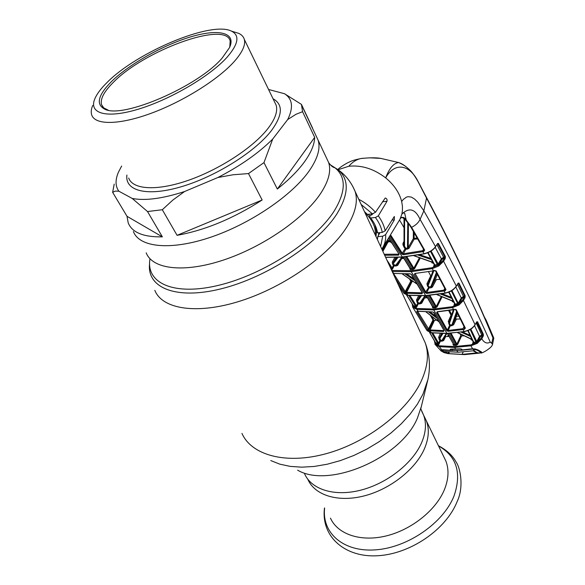 <?xml version="1.0" encoding="UTF-8"?>
<svg xmlns="http://www.w3.org/2000/svg" width="585" height="585" viewBox="0 0 585 585"><rect width="100%" height="100%" fill="white"/><g stroke="black" fill="none" stroke-linecap="round" stroke-linejoin="round"><path stroke-width="0.88" d="M424.293 416.6L426.399 420.944C429.5 429.244 428.798 438.626 424.293 449.083C415.306 469.514 389.983 489.411 363.877 495.978C337.75 502.603 314.825 495.21 307.907 479.503C314.825 495.21 337.75 502.603 363.877 495.978C389.983 489.411 415.306 469.514 424.293 449.083C428.798 438.626 429.5 429.244 426.399 420.944L423.584 415.131C426.662 423.408 425.931 432.768 421.383 443.211C412.315 463.62 386.86 483.554 360.674 490.179C334.466 496.87 311.52 489.557 304.639 473.916M309.363 170.652C317.728 158.455 320.646 148.297 318.123 140.195C320.646 148.297 317.728 158.455 309.363 170.652C292.273 195.31 250.358 223.923 210.381 237.334C170.345 250.841 139.208 247.338 133.387 231.499C139.208 247.338 170.345 250.841 210.381 237.334C250.358 223.923 292.273 195.31 309.363 170.652M373.654 231.455L370.722 225.123M377.245 239.206L377.625 238.292M378.436 235.404L378.736 232.742M372.053 214.724L371.446 213.971M233.949 31.89L238.614 33.316C241.642 34.683 243.536 36.709 244.311 39.385C245.758 44.789 242.497 52.058 234.541 61.198C218.731 79.165 183.514 101.366 151.237 113.256C118.916 125.205 94.792 125.197 91.669 114.828C90.843 112.174 91.194 109.044 92.722 105.424M106.989 82.558C136.97 51.999 211.368 20.775 231.463 31.129C239.901 35.283 238.505 43.912 227.273 57.008C210.49 75.904 170.63 99.457 138.426 109.154C106.104 118.996 88.357 113.483 94.902 98.624C97 93.783 101.029 88.43 106.989 82.558M222.124 58.098C198.293 86.375 122.594 119.033 104.81 109.19C95.706 104.488 97.914 95.296 111.421 81.622C129.131 64.167 162.93 45.177 190.608 36.899C218.3 28.541 236.523 32.372 229.569 47.524L222.124 58.098M229.773 47.078L230.168 41.052C225.927 20.453 143.932 50.486 113.102 82.595C103.976 91.706 100.115 99.055 101.519 104.635L103.735 107.911L108.174 110.141M263.967 162.615L277.334 189.035C289.166 179.639 298.343 170.396 304.851 161.306C311.227 152.268 314.503 144.29 314.679 137.373L302.569 111.691L296.068 114.243L287.703 119.537L272.705 139.069L263.967 162.615L248.486 173.577L233.108 174.761L217.905 177.504L184.575 191.529L172.831 200.077L162.316 209.73L147.522 211.543L132.225 198.447L118.85 191.2L115.26 191.098L112.642 192.326L114.214 184.092M316.163 136.012L328.675 162.623C331.329 170.988 328.602 181.343 320.492 193.686C303.907 218.636 262.702 247.155 223.126 260.164C183.5 273.261 152.349 269.137 146.191 252.808M268.544 89.468L284.515 93.724L301.443 104.408L312.602 128.144M301.443 104.408L302.569 111.691M118.85 191.2C115.289 186.271 115.143 179.961 118.404 172.268L121.651 166.03M112.642 192.326L127.018 216.311L128.203 222.863C132.042 232.523 143.427 237.188 162.367 236.867L147.522 211.543M127.018 216.311L162.367 236.867M184.575 191.529C162.542 198.644 145.095 200.955 132.225 198.447M162.316 209.73L177.079 235.331C205.079 230.256 233.437 218.476 262.153 199.99L248.486 173.577M177.079 235.331L262.153 199.99M272.705 139.069C258.636 153.095 240.369 165.906 217.905 177.504M277.334 189.035L314.679 137.373M284.515 93.724C292.558 98.894 293.619 107.494 287.703 119.537M330.459 518.142C337.662 534.229 360.418 542.171 385.976 535.984C411.511 529.856 435.993 510.2 444.41 489.645C448.622 479.122 449.119 469.601 445.894 461.09L443.73 456.636M400.359 218.505L400.235 218.673C402.239 216.523 404.235 216.998 406.231 220.084L411.584 227.302L424.673 250.146L423.796 251.426L422.838 251.66L423.979 253.707C429.273 252.354 433.163 249.934 435.642 246.46L437.602 243.462L438.443 243.477L445.353 256.464L445.265 258.46L443.598 261.261L438.677 266.014L432.191 268.661L411.262 271.681L392.411 271.506L393.698 273.466L410.063 273.802L411.672 274.577L422.589 292.858L421.982 293.736L406.641 293.268L407.877 295.191L425.5 295.557L445.017 293.056C450.165 291.856 453.931 289.517 456.307 286.043L443.598 261.261L442.823 260.764L445.353 256.464M363.175 158.228L360.886 158.542C356.514 159.464 352.477 162.03 348.777 166.257C361.515 164.933 373.808 168.802 385.661 177.862C394.063 184.816 399.401 192.692 401.668 201.496L402.429 206.154L402.429 210.644L401.88 214.066L400.235 218.673M372.981 213.774L370.071 215.85L369.486 216.867L370.656 217.993L375.431 217.503L378.327 215.865L386.992 201.262C387.336 199.492 386.743 198.41 385.222 198.015L375.468 212.282L372.44 213.869L361.172 204.494M379.957 232.633L377.734 236.669L382.7 236.216L385.661 234.585L394.348 219.858L394.341 216.479L385.164 230.848L382.268 232.413C381.303 227.353 379.022 222.388 375.431 217.503M398.568 162.535L398.597 162.542C393.632 163.178 389.317 168.29 385.661 177.862C394.648 161.57 410.399 164.166 418.933 183.324L426.531 198.088L423.862 210.819L417.712 202.103L414.538 198.995L411.313 197.086L408.074 196.67L406.458 197.108L403.248 199.485L401.668 201.496M483.971 316.229L486.267 320.419L483.971 316.229C467.634 278.358 448.498 238.877 426.567 197.781C418.509 184.063 414.772 169.255 398.612 162.55L380.828 158.396L369.471 157.811M348.777 166.257L338.093 169.723M426.721 297.787L425.587 295.747M458.925 316.2L456.366 316.331M451.181 324.902L450.523 325.26L450.83 325.794L452.037 325.691M451.466 325.443L452.066 325.216M448.914 328.77L450.362 324.953M402.326 257.32L403.006 258.497M424.849 296.844L425.434 297.904M426.509 197.503L426.531 198.088C452.41 246.526 474.545 293.122 492.95 337.874L491.707 343.234L490.259 342.115C469.967 296.456 447.832 252.691 423.862 210.819L420.081 219.353C415.284 208.925 409.222 207.163 401.88 214.066L403.138 212.867L404.688 213.276L406.231 220.084L405.551 219.967C402.166 216.955 400.411 216.501 400.279 218.614M486.267 320.419L493.711 337.903L492.95 337.874L493.725 337.925M470.808 329.106L477.199 342.335L481.053 338.313L481.777 338.781L477.214 343.388L470.896 345.801L472.622 348.792L475.115 348.952L478.113 349.984L481.455 351.936L481.806 352.66L480.592 352.996C481.93 353.815 491.663 347.724 492.234 345.121L492.541 344.448L491.707 343.234M480.19 352.865L481.528 352.631M479.561 353.113L464.936 354.583L479.568 353.113M464.907 354.583L462.808 354.547M449.514 326.306L449.938 326.613M441.273 341.165L440.761 340.229M439.401 337.728L438.896 336.792M432.3 325.026L431.818 324.192M417.58 300.229L416.922 299.169M408.966 286.416L408.44 285.59M395.811 265.963L395.233 265.078M393.42 262.292L392.754 261.276M384.126 248.142L383.584 247.323M445.083 352.879L441.017 350.949L440.417 349.874L450.443 350.21L450.106 349.786L451.393 349.245M449.024 336.426L445.646 336.616L443.664 340.55L441.836 341.245L440.476 341.048L438.83 344.492L437.77 343.505L438.589 343.095L438.83 344.492L435.481 343.878L439.401 345.823L454.413 346.561L470.749 344.923L470.896 345.801L454.457 347.446L439.342 346.693L441.682 349.676L440.878 349.845L441.097 350.232M439.401 345.823L439.342 346.693L435.196 344.631L434.421 340.85M443.211 352.294L444.98 352.872M434.991 344.331L435.649 343.022M434.699 341.34L435.481 343.878L435.196 344.631M435.642 342.81L437.748 343.461L431.635 332.865M437.77 343.505L438.589 343.095L439.766 340.645L438.648 337.333L440.249 333.508M430.794 326.284L431.299 327.154M441.456 350.846L441.017 350.949M412.447 304.324L412.995 306.408L413.339 305.743M407.599 288.178L407.306 287.718M405.836 292.2L407.591 287.425L408.052 288.149M407.218 287.886L407.818 288.58M406.721 295.089L413.529 305.838L415.489 306.16L408.732 295.41M413.332 305.538L413.12 306.598L416.951 308.492L433.756 309.026L452.234 306.73L458.347 304.288L462.691 300.003L463.444 300.485L459.21 304.814L458.677 304.068L459.006 303.703L458.252 303.213L461.258 297.97L455.839 287.023M415.525 306.218L416.366 305.801L416.586 307.22L415.489 306.16L416.366 305.801L417.631 303.352L416.469 300.098L418.524 295.908M409.931 295.527L416.301 305.677M416.725 301.889L417.536 301.407L418.443 302.869L419.869 303.059L424.937 295.754M417.631 303.352L418.443 302.869L418.363 303.769L416.586 307.22L413.434 306.73M421.375 295.886L417.536 301.407L417.522 300.354L420.564 295.9M427.372 297.736L424.564 297.984L421.683 303.271L420.937 302.54L425.602 295.717L420.937 302.547L419.869 303.059L419.796 303.959L418.363 303.769M424.564 297.984L424.147 297.867M431.489 287.674L432.074 286.577L432.352 287.111M431.693 286.204L432.074 286.577M426.443 295.666L432.973 307.03L432.33 307.183L432.542 306.723M429.938 295.403L436.293 306.511L435.54 306.898L429.002 295.483M442.026 296.931L437.046 306.95L436.293 306.511L441.236 296.595M437.046 306.95L435.591 307.812L435.54 306.898L434.253 306.971L427.715 295.586M435.591 307.812L433.01 307.937L432.33 307.183M419.694 295.908L417.522 300.354M427.006 284.332L426.918 283.893M412.995 306.408L412.827 307.374L412.995 306.408M412.696 307.176L412.169 303.878M398.239 284.544L403.613 292.858L408.111 295.345L425.697 295.717M451.927 290.518L458.252 303.213L457.667 303.564L451.335 290.884M457.507 284.383L463.452 296.441L461.258 297.97L462.004 298.452L459.006 303.703M462.691 300.003L464.629 296.142L463.452 296.441L463.664 297.326L462.004 298.452M458.223 283.359L458.94 283.082L465.163 295.739L464.629 296.142L458.399 283.491L457.997 283.593M442.194 293.772L451.349 297.385M451.905 298.482L440.6 294.043M391.716 270.46L411.218 270.731L432.015 267.718L438.743 264.844L442.823 260.764M421.982 293.736L422.107 292.485M413.017 281.443L411.518 281.612L405.778 293.136L406.641 293.268L406.699 292.354L421.953 292.807M393.471 273.436L405.237 291.608L406.699 292.354M402.634 274.102L417.09 284.032M415.123 280.741L405.273 274.109M405.778 293.136L404.33 292.083L405.237 291.608L410.772 281.195L409.507 279.052M404.33 292.083L395.263 278.116M410.772 281.195L411.445 280.727L411.101 280.149M406.904 274.08L414.012 278.899M410.465 273.831L410.063 273.802M410.275 273.955L393.069 273.378M410.297 273.955L411.672 274.577M422.224 292.434L422.589 292.858M382.575 250.724L382.926 250.234M382.188 249.736L382.861 250.146L382.612 249.013M390.678 268.215L391.168 268.281L389.617 265.934M391.211 268.354L392.082 267.923L392.279 269.356L391.168 268.281L392.082 267.923L393.449 265.473L392.513 264.047L392.257 262.212L394.751 257.524M386.875 260.011L391.994 267.769M403.818 258.402L401.654 258.643L397.69 265.385L395.738 266.073L393.449 265.473L394.275 264.968L395.804 265.137L401.771 257.188M391.146 269.224L392.279 269.356L394.202 265.904L394.275 264.968L393.339 263.542L397.946 257.415M385.581 257.217L402.202 256.976L424.242 253.751M435.298 246.965L437.602 243.462M436.951 244.771L443.598 257.217L444.805 256.895L437.894 243.923L438.443 243.477M428.059 252.61L434.874 265.071L438.202 264.062L441.339 258.811L443.598 257.217L443.825 258.146L442.114 259.309L438.743 264.844L439.298 265.612M442.114 259.309L441.339 258.811L435.218 247.382M431.108 251.009L438.202 264.062L438.977 264.559M438.677 266.014L437.799 265.349L430.502 251.382M434.333 264.654L434.911 265.151L433.565 266.351L434.377 264.998L434.911 265.151M443.825 258.146L445.265 258.46M403.021 243.791L403.789 244.033M406.838 256.72L413.844 268.179L419.379 257.853M413.844 268.179L414.611 268.632L413.105 269.517L413.054 268.566L413.844 268.179M413.105 269.517L410.48 269.707L409.807 268.976L410.114 268.661M410.136 268.449L413.054 268.566L405.866 256.822M403.255 257.064L410.436 268.749L410.48 269.707M402.604 257.005L396.922 264.603L395.804 265.137L395.738 266.073M397.69 265.385L396.93 264.603L402.458 257.129L389.347 236.72M408.272 247.762L407.613 248.888M407.606 248.42L408.118 247.696M395.965 257.495L393.317 262.482L397.039 257.458M393.317 262.482L393.339 263.542M403.665 246.541L404.264 245.393L403.672 246.541M419.833 254.753L430.838 258.482M431.445 259.594L418.07 255.082M414.253 255.733L432.439 262.124M433.434 263.243L431.869 262.833L432.205 262.241M432.015 267.718L433.273 270.68L436.103 270.913L434.224 270.453M414.897 273.466L433.463 270.84L414.897 273.466L414.282 274.402L425.178 292.712L426.779 293.458L426.721 292.522L443.839 290.153L445.353 289.48M436.103 270.913L445.997 289.604L445.112 290.818L444.088 291.059L426.779 293.458M443.839 290.153L445.192 293.217L425.719 295.71L411.262 271.681L411.218 270.731M415.16 273.619L425.887 292.222L426.721 292.522L429.054 287.966L427.445 286.058L426.999 283.601L430.714 275.835L428.556 271.806M427.445 286.058L428.14 285.568L428.995 287.045L425.178 292.712M414.999 273.897L414.282 274.402M426.999 283.601L428.11 283.835L432.988 270.935L428.11 283.842L428.14 285.568L433.931 270.526M440.059 279.381L436.403 279.55L432.439 286.986L430.874 287.805L430.801 286.884L436.395 272.53M445.997 289.604L445.346 289.458L435.474 270.811M445.112 290.818L445.207 289.202M436.717 273.129L431.664 286.262L435.635 278.826L437.346 274.299M430.874 287.805L429.054 287.966L428.995 287.045L431.664 286.262M458.135 283.082L456.293 286.35L458.135 283.082L458.94 283.082M463.664 297.326L465.06 297.648L463.444 300.485L475.071 324.682L476.782 321.794L477.572 321.779L483.356 334.254L483.254 336.068L481.777 338.781C484.27 342.876 487.1 343.987 490.259 342.115M465.163 295.739L465.06 297.648M459.21 304.814L458.859 305.041L458.347 304.288L453.916 305.326L454.721 304.046M449.061 292.017L455.196 304.12L457.667 303.564L457.865 304.463M454.662 303.703L455.225 304.185L453.916 305.326L454.589 303.79M454.691 303.988L455.225 304.185M437.032 294.584L453.265 301.187M453.689 302.182L452.322 301.655L452.68 301.165M421.683 303.271L419.796 303.959M458.859 305.041L452.395 307.637L433.792 309.933L416.886 309.392L412.827 307.374M460.307 319L456.417 319.096L453.536 324.909L450.311 325.845L448.125 330.437L462.998 328.675L463.144 329.552L448.176 331.322L446.64 330.576L436.637 312.602L437.273 311.717L454.486 309.341L456.3 309.787L455.678 309.341M456.3 309.787L465.346 328.09L464.446 329.275L463.144 329.552L464.073 331.483C469.097 330.423 472.768 328.156 475.071 324.682L475.064 324.96C472.578 327.951 471.466 329.881 464.241 331.644L446.845 333.333L433.792 309.933L433.756 309.026M452.234 306.73L453.543 309.75L437.478 311.871L436.637 312.602M437.339 312.134L447.335 330.115L446.64 330.576M447.335 330.115L449.58 325.421L448.285 321.384L451.006 315.227L448.688 310.598M449.551 310.459L451.678 314.723M451.393 315.571L451.006 315.227L451.657 314.796M448.125 330.437L448.176 331.322M462.998 328.675L464.015 326.54M453.536 324.909L452.783 324.229L455.664 318.415L457.426 313.187M456.417 319.096L455.664 318.415M456.914 312.171L452.783 324.229L451.964 324.836L456.592 311.52M452.029 325.721L451.964 324.836L450.26 324.96L449.419 323.41L454.187 309.502M454.721 309.289L453.843 309.494M455.854 309.816L455.649 309.399M465.346 328.09L464.695 327.929L455.649 309.633M464.446 329.275L464.234 328.404L464.695 327.973M464.234 328.404L464.556 327.644M448.285 321.384L449.375 321.618L453.353 309.787L449.375 321.626L449.419 323.41L448.732 323.871M453.799 309.582L453.404 309.655M412.864 307.417L426.692 330.079L431.123 332.675L446.845 333.333M416.951 308.492L416.886 309.392L418.078 311.3L432.527 311.944L434.07 312.726L444.095 330.671L443.467 331.498L429.997 330.788L431.342 332.828L427.021 330.627M434.07 312.726L433.697 312.324M433.938 312.719L433.734 312.353M444.095 330.671L433.704 312.551M436.439 306.708L439.386 300.69L439.781 301.45M430.319 312.134L435.796 316.244M436.863 318.138L428.805 312.127M443.467 331.498L443.598 330.247M417.631 311.235L429.083 329.735L428.966 330.605L429.997 330.788L430.063 329.918L443.445 330.605M436.695 320.163L434.501 320.346L430.063 329.918M426.268 312.068L438.794 321.582M428.966 330.605L427.577 329.523L428.476 329.084L432.959 320.01L430.414 315.41M429.083 329.735L433.682 320.419L432.959 320.01L433.624 319.564L431.284 316.083M417.631 311.242L416.732 311.695L417.193 311.147L432.768 311.959M427.577 329.523L416.732 311.695M429.704 332.477L435.854 343.139L435.766 343.987M432.776 332.997L438.545 343.015M438.648 337.333L439.686 337.574L440.556 340.192L441.909 340.39L446.231 333.508M438.896 339.11L439.686 338.664L442.903 333.552M441.558 333.538L439.686 337.574L442.18 333.545M451.101 333.267L456.885 344.09L456.168 344.477L450.194 333.326M462.581 331.922L470.062 335.38M468.146 330.488L473.821 342.379L476.724 341.56L479.554 336.375L474.567 325.713M476.124 322.913L481.718 334.883L482.815 334.635L476.629 322.064M480.278 336.843L479.554 336.375L481.718 334.883L481.908 335.739L480.278 336.843L477.448 342.028M470.749 344.923L476.724 342.642L476.329 342.773L470.23 329.45M481.053 338.313L483.356 334.254M476.49 322.291L477.572 321.779M477.711 343.066L477.199 342.335L476.724 342.642L477.214 343.388M473.843 342.415L472.585 343.497L473.331 342.225L473.843 342.415L473.309 342.181L467.788 330.635M470.596 336.485L461.141 332.141M457.799 332.602L471.905 339.285M472.409 340.287L471.079 339.688L471.452 339.278M464 335.841L461.602 335.907L457.616 344.514L456.885 344.09L460.878 335.483L460.139 333.947M461.602 335.907L460.878 335.483M457.616 344.514L456.205 345.347L453.667 345.421L452.98 344.645L453.316 344.426M447.679 333.457L453.646 344.55L447.423 333.472M442.933 339.87L446.889 333.487L442.933 339.87L441.909 340.39L441.836 341.245M443.664 340.55L442.933 339.863M447.832 329.07L448.278 330.101M447.006 330.971L447.81 329.238M445.646 336.616L445.097 336.397M476.329 342.773L472.585 343.497L473.206 341.962M462.062 349.472L460.475 348.865L450.647 349.128L450.106 349.786M450.669 350.181L451.152 349.728M454.413 346.561L455.649 349.245L450.808 349.274M471.327 348.931L462.384 349.896L471.386 348.857M471.239 348.879L472.651 348.792M481.375 352.016L481.806 352.66M477.733 349.969L481.455 351.936M475.005 349.026L478.113 349.984M424.169 253.868C429.258 252.625 433.075 250.27 435.62 246.811L420.081 219.353C418.458 222.739 415.621 225.386 411.584 227.302L410.904 227.199L409.2 224.633M404.052 243.733L404.52 246.256L405.785 248.281L407.482 248.098L407.562 249.064L405.851 249.254L403.343 253.788L422.758 250.672L422.94 251.638M423.533 249.159L422.758 250.672L423.569 250.475L423.796 251.426M424.03 250.044L423.569 250.475L423.898 249.802M424.008 249.766L424.673 250.146M414.143 232.662L414.107 238.27L417.244 238.036M404.016 243.945L404.03 218.417M404.63 218.965L404.52 246.256L403.811 246.775L402.889 243.616L404.016 243.872M404.052 244.384L402.889 244.589M408.41 223.558L408.228 247.565L407.482 248.098L407.774 222.709M405.785 248.281L405.851 249.254L405.076 248.8L405.785 248.281M413.324 238.548L414.136 239.214L409.054 248.23L408.228 247.565L413.324 238.548L413.354 231.316M409.054 248.23L407.562 249.064M417.77 238.951L414.136 239.214M390.517 234.804L402.465 253.495L403.343 253.788L403.409 254.76L401.741 254.022L389.998 235.66M422.655 250.694L422.838 251.66L403.409 254.76M402.889 243.616L403.986 241.364M403.942 227.55L399.54 219.982M403.811 246.775L405.076 248.8L401.741 254.022M388.703 237.773L399.109 254.234L398.531 255.155L384.674 255.257M398.531 255.155L398.634 253.897M384.221 254.27L398.487 254.183M399.109 254.234L388.572 237.985M364.506 211.697L367.438 214.395L372.44 213.869M370.656 217.993C374.451 222.841 376.74 227.799 377.508 232.859L382.268 232.413M377.508 232.859L376.36 231.77L377.098 230.709M377.734 236.669L377.427 239.601M387.658 239.492L391.599 242.724M382.151 249.81L386.882 241.583L389.149 240.874M387.124 240.369L387.562 241.086M390.129 241.685L387.643 242.014L382.605 250.789M461.755 349.435L461.192 350.298L472.936 349.055L476.98 350.049L480.424 352.133L480.921 352.506L478.998 353.033M441.339 349.713L441.112 350.196L452.322 350.525L452.724 349.267M441.112 350.196L441.646 351.015L444.878 352.806L447.744 353.552M452.161 350.495L452.731 349.472L452.227 350.525M452.322 350.525L461.192 350.298M461.294 350.283L461.294 348.974M461.236 349.245L461.382 350.254M441.931 349.874C444.293 352.411 446.706 353.684 449.17 353.698L463.057 354.547M472.936 349.055C475.086 351.907 477.367 353.201 479.78 352.93M458.245 352.236L473.016 350.803L477.031 352.865L462.07 354.393L448.666 353.64L444.622 351.526L458.245 352.236L456.68 350.554M464.176 354.525L462.07 354.393L463.232 351.907M450.677 325.567L449.814 326.474M449.441 351.943L448.666 353.64M447.832 353.508L448.578 351.885M330.306 164.773L334.934 167.756C346.276 177.079 346.013 191.522 334.152 211.075C315.344 240.815 263.725 274.482 218.878 285.253C173.913 296.244 145.957 283.22 149.914 259.206M330.905 165.394L337.684 169.431C349.274 178.937 349.07 193.657 337.077 213.591C318.225 243.601 266.57 277.597 221.181 288.8C175.683 300.207 146.645 287.623 149.584 263.681M352.696 186.242L355.088 191.368C358.195 200.955 355.556 212.648 347.176 226.453C329.772 254.775 284.785 286.774 240.976 300.807C197.116 314.942 162.264 309.268 154.828 290.343M422.494 336.938L425.229 342.839C429.163 353.983 427.774 366.853 421.083 381.442C407.153 411.335 367.358 442.289 326.722 453.536C286.05 464.892 251.572 455.284 241.963 433.419M427.884 379.628L422.977 394.107L417.405 404.155L410.107 414.151L401.208 423.869L390.904 433.068L379.402 441.536L366.985 449.053L353.925 455.437L340.558 460.541L327.19 464.234L314.145 466.457L301.721 467.174L290.197 466.384L279.805 464.154L270.76 460.563M421.324 406.59L417.434 418.048C401.259 457.806 329.194 488.892 297.641 470.186M421.624 411.043L423.584 415.131L420.849 408.908L420.637 409.39L426.991 383.351C430.75 369.391 430.165 355.885 425.229 342.839L355.088 191.368C351.212 182.11 345.413 174.798 337.684 169.431L334.934 167.756C333.055 167.537 330.964 165.818 328.675 162.623L326.642 158.301M375.38 235.177C375.921 227.411 372.462 219.945 365.003 212.772M371.321 226.154L370.334 224.282M376.016 236.559L376.44 231.835M376.404 231.229L374.912 224.691M369.83 216.004L368.367 214.293M128.671 178.008C132.649 189.672 156.875 191.295 188.333 180.326C219.748 169.423 253.334 147.376 267.879 128.605C275.199 119.055 277.941 111.23 276.127 105.132L244.311 39.385M273.027 98.733C283.279 104.481 282.738 115.113 271.396 130.638C255.236 151.749 215.668 176.626 181.365 186.71C146.974 196.933 124.707 190.951 126.916 175.025M324.624 508.146C321.721 532.818 343.19 552.298 375.548 549.856C407.825 547.655 443.452 522.895 454.033 495.956C461.887 472.994 456.717 456.315 438.531 445.916M385.661 234.585C385.946 239.47 384.967 243.806 382.722 247.594L400.645 218.176M358.766 199.302C365.252 202.681 370.817 207.01 375.468 212.282M378.327 215.865C381.859 220.779 384.14 225.773 385.164 230.848M337.816 169.526C339.768 167.537 343.219 165.197 348.155 162.528C351.168 161.35 350.985 160.648 360.886 158.542C369.581 157.599 376.228 157.555 380.828 158.396L398.597 162.542C401.815 163.434 405.639 166.008 410.078 170.279C413.61 173.591 418.238 181.518 419.957 185.072L426.538 197.555C448.468 238.629 467.612 278.124 483.949 316.039L483.802 315.841M435.313 343.3L435.496 342.752M440.878 349.845L440.417 349.874M413.017 306.065L413.215 305.545M433.01 307.937L432.973 307.03L434.253 306.971L434.297 307.885M445.265 293.085L445.192 293.217C452.534 291.286 453.741 289.348 456.293 286.35M392.411 271.506L392.469 270.57M406.634 292.346L412.125 281.546M437.799 265.349L433.565 266.351L434.289 264.822M403.613 244.369L403.109 245.342M420.22 258.161L414.611 268.632M411.789 269.619L411.738 268.661L404.557 256.954M409.807 268.976L410.034 268.522M431.869 262.833L432.132 262.234M443.92 290.138L444.768 288.354M452.322 301.655L452.541 301.114M464.322 331.505L447.042 333.487M453.667 345.421L453.646 344.55L454.903 344.521L448.929 333.399M454.933 345.391L454.903 344.521L456.168 344.477L456.205 345.347M482.53 335.6L481.908 335.739M471.079 339.688L471.261 339.198M452.98 344.645L453.178 344.17M460.636 348.967L455.795 349.121M475.115 348.952L472.636 348.85M409.142 224.289L409.836 224.684M382.444 201.774L386.992 201.262M391.899 220.106L394.348 219.858M380.63 246.526L382.7 236.216M382.875 251.367L388.06 241.956M483.459 335.402L482.837 336.828M477.236 349.625L477.031 350.093M231.463 31.129L238.614 33.316M106.719 109.644L104.81 109.19M101.519 104.635L102.997 107.194M301.875 105.636L318.123 140.195M445.894 461.09L426.399 420.944M438.428 445.711C446.735 450.121 452.629 455.561 456.103 462.033C460.439 467.963 463.993 487.327 457.192 501.462C446.099 529.652 410.246 554.053 377.566 555.75C345.07 557.717 320.777 536.723 324.492 507.926M493.769 338.247L492.541 344.448M462.742 354.547L464.929 354.59M434.955 344.251L441.331 351.183M431.489 326.737L430.991 325.874M406.568 295.045L413.324 305.714M426.187 295.688L432.637 306.891M408.074 295.345L403.972 293.407M402.495 274.102L417.222 284.244M422.224 292.69L411.328 274.453M383.182 249.78L382.89 249.334M402.422 257.137L385.654 257.363M424.154 253.875L402.443 257.137M434.333 264.903L427.686 252.771M410.1 268.639L402.999 257.086M432.074 262.204L413.961 255.777M432.235 262.592L432.11 262.219M454.662 303.937L448.695 292.171M452.563 301.121L436.761 294.621M447.02 333.487L431.342 332.828M439.393 300.463L439.84 301.326M426.129 312.061L438.918 321.808M429.536 332.419L435.635 342.993M471.349 339.234L457.536 332.638M447.839 329.055L448.344 329.977M450.545 350.269L442.618 349.698M409.171 224.589L405.602 220.026M424.015 250.014L410.933 227.243M381.793 249.027L382.722 247.594M387.599 239.594L391.804 243.053M448.249 335L447.547 336.507M452.615 349.523L452.417 350.123M481.162 351.958L480.921 352.506"/></g></svg>
